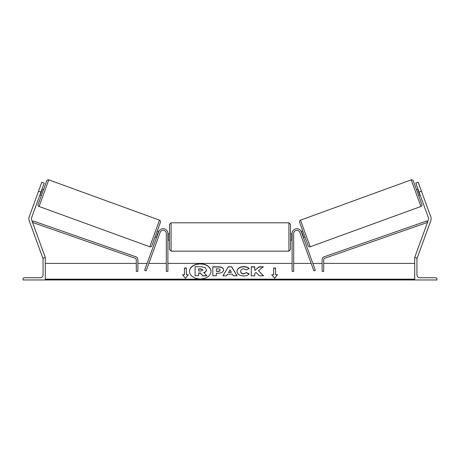 <?xml version="1.0" encoding="UTF-8"?>
<svg xmlns="http://www.w3.org/2000/svg" width="460" height="460" viewBox="0 0 460 460"><rect width="100%" height="100%" fill="white"/><g stroke="black" fill="none" stroke-linecap="round" stroke-linejoin="round"><path stroke-width="0.69" d="M167.9 233.467A4.778 4.778 0 0 0 158.637 231.834L144.618 270.342L146.113 270.888L160.132 232.38A3.185 3.185 0 0 1 166.307 233.467L166.307 271.365L167.9 271.365L167.9 233.467M38.542 191.205L41.808 182.229L44.2 183.097L40.934 192.079L38.542 191.205L29.141 217.034A5.094 5.094 0 0 0 29.141 220.524L42.901 258.325L43.453 258.123M40.934 192.079L31.533 217.908A2.547 2.547 0 0 0 31.533 219.65L45.293 257.456L44.695 257.675M23 279.962L45.293 279.962L45.293 257.675L44.493 257.675A1.432 1.432 0 0 0 43.062 259.106L43.062 274.867A2.864 2.864 0 0 1 40.198 277.736L24.432 277.736A1.432 1.432 0 0 0 23 279.168L23 279.962M169.493 236.975L169.493 224.394L171.085 222.801L171.085 251.143L169.493 249.55L169.493 236.975M290.507 224.394L290.507 249.55L288.914 251.143L288.914 222.801L290.507 224.394M167.9 234.698L168.216 234.698L168.216 239.246L167.9 239.246M292.1 234.698L291.784 234.698L291.784 239.246L292.1 239.246M48.771 179.848L39.077 206.482A1.593 1.593 0 0 1 38.128 204.441L46.73 180.803A1.593 1.593 0 0 1 48.771 179.848L159.499 220.15A1.593 1.593 0 0 1 160.448 222.191L151.846 245.83A1.593 1.593 0 0 1 149.805 246.784L159.499 220.15M39.077 206.482L149.805 246.784M39.847 195.069L41.343 195.615M42.021 189.083L43.522 189.629M40.158 194.212L40.457 194.321L42.009 190.049L41.711 189.94M158.74 231.57L157.239 231.018L155.06 237.003L156.555 237.55M156.866 236.693L156.567 236.584L158.125 232.311L158.424 232.421M421.458 191.205L418.192 182.229L415.8 183.097L419.066 192.079L421.458 191.205L430.859 217.034A5.094 5.094 0 0 1 430.859 220.524L417.099 258.325L416.547 258.123M419.066 192.079L428.467 217.908A2.547 2.547 0 0 1 428.467 219.65L414.707 257.456L415.305 257.675M300.501 220.15L411.228 179.848A1.593 1.593 0 0 1 413.27 180.803L421.872 204.441A1.593 1.593 0 0 1 420.923 206.482L310.195 246.784L300.501 220.15A1.593 1.593 0 0 0 299.552 222.191L308.154 245.83A1.593 1.593 0 0 0 310.195 246.784M420.152 195.069L418.657 195.615L416.478 189.629L417.979 189.083M304.94 237.003L303.445 237.55M302.76 231.018L301.26 231.57M303.134 236.693L303.433 236.584L301.875 232.311L301.576 232.421M419.842 194.212L419.543 194.321L417.99 190.049L418.289 189.94M437 279.962L414.707 279.962L414.707 257.675L415.506 257.675A1.432 1.432 0 0 1 416.938 259.106L416.938 274.867A2.864 2.864 0 0 0 419.802 277.736L435.568 277.736A1.432 1.432 0 0 1 437 279.168L437 279.962M292.1 233.467A4.778 4.778 0 0 1 301.363 231.834L315.382 270.342L313.887 270.888L299.868 232.38A3.185 3.185 0 0 0 293.693 233.467L293.693 271.365L292.1 271.365L292.1 233.467M136.286 259.756L136.286 271.365L137.879 271.365L137.879 259.756A3.185 3.185 0 0 0 135.74 256.749L33.074 220.932L32.545 222.439L135.217 258.255A1.593 1.593 0 0 1 136.286 259.756M323.714 259.756L323.714 271.365L322.121 271.365L322.121 259.756A3.185 3.185 0 0 1 324.26 256.749L426.926 220.932L427.455 222.439L324.783 258.255A1.593 1.593 0 0 0 323.714 259.756M200.261 263.77A10.741 7.596 0 0 0 189.52 271.36A10.741 7.596 0 0 0 200.261 278.955A10.741 7.596 0 0 0 211.002 271.36A10.741 7.596 0 0 0 200.261 263.77M211.002 271.475A10.741 7.596 0 0 0 200.261 263.994A10.741 7.596 0 0 0 189.52 271.475M188.284 274.741L186.369 274.741L186.369 267.984L184.46 267.984L184.46 274.741L182.551 274.741L185.414 278.248L188.284 274.741M243.541 275.971C239.533 275.764 237.343 274.212 236.969 271.314L236.969 271.291C237.279 268.416 239.516 266.858 243.685 266.604C246.226 266.679 248.026 267.306 249.09 268.485L246.433 269.939L243.65 268.881C241.747 269.019 240.73 269.813 240.609 271.262L240.609 271.291C240.73 272.768 241.747 273.568 243.65 273.694L246.525 272.602L249.182 273.941C248.112 275.207 246.232 275.879 243.541 275.971M227.458 274.195L226.561 275.793L222.922 275.793L228.309 266.777L231.69 266.777L237.078 275.793L233.318 275.793L232.398 274.195L227.458 274.195M414.707 279.168L45.293 279.168M414.707 263.402L323.714 263.402M322.121 263.402L312.858 263.402M311.161 263.402L293.693 263.402M292.1 263.402L167.9 263.402M166.307 263.402L148.839 263.402M147.142 263.402L137.879 263.402M136.286 263.402L45.293 263.402M223.56 269.98C223.318 272.119 221.496 273.2 218.086 273.223L216.338 273.223L216.338 275.793L212.808 275.793L212.808 266.788L218.264 266.788C221.645 266.846 223.41 267.898 223.56 269.951L223.56 269.98M263.339 266.788L259.152 266.788L254.765 270.44L254.765 266.788L251.235 266.788L251.235 275.793L254.765 275.793L254.765 273.464L256.059 272.446L259.262 275.793L263.499 275.793L258.514 270.658L263.339 266.788M273.631 274.741L273.631 267.984L275.54 267.984L275.54 274.741L277.449 274.741L274.585 278.248L271.716 274.741L273.631 274.741L271.9 274.965M45.293 279.962L414.707 279.962M206.425 269.773L206.425 269.801C206.344 271.176 205.47 272.096 203.797 272.573L206.845 275.718L202.762 275.718L200.186 272.987L198.639 272.987L198.639 275.718L195.103 275.718L195.103 266.691L201.135 266.691L205.292 267.674L206.425 269.773M203.797 272.797C205.47 272.326 206.344 271.4 206.425 270.026L206.425 269.801M198.639 275.718L195.103 275.718M202.762 275.718L200.186 273.211L198.639 273.211M202.762 275.942L206.845 275.718M228.545 272.262L231.386 272.262L229.971 269.721L228.545 272.487L231.386 272.262M223.054 275.793L228.309 266.777M228.309 267.001L231.69 266.777M231.69 267.001L236.946 275.793M220.029 270.066C219.989 269.29 219.311 268.893 217.994 268.881L216.338 268.881L216.338 271.262L218.011 271.262C219.311 271.227 219.983 270.836 220.029 270.095L220.029 270.066M220.029 270.095L220.029 270.319C219.983 271.061 219.311 271.452 218.011 271.492L216.338 271.262M216.338 273.447L216.338 275.793M212.808 275.793L212.808 267.013L218.264 267.013C221.645 267.07 223.41 268.123 223.56 270.175M236.969 271.515C237.279 268.64 239.516 267.082 243.685 266.829C246.226 266.904 248.026 267.53 249.09 268.709M246.525 272.602L243.65 273.924C241.747 273.798 240.73 272.993 240.609 271.515L240.609 271.291M246.525 272.826L249.027 274.085M263.281 275.793L258.514 270.658M254.765 275.793L254.765 273.688M254.765 267.013L251.235 267.013L251.235 275.793M263.057 267.013L259.152 267.013L254.765 270.44M273.631 268.209L275.54 268.209M277.265 274.965L275.54 274.741M184.46 274.741L182.735 274.965M186.369 268.209L184.46 268.209M188.1 274.965L186.369 274.741M202.871 269.928L200.957 268.858L198.639 268.858L198.639 271.026L200.974 271.026L202.871 269.928M202.871 270.152L200.957 269.083L198.639 269.083L198.639 271.026M411.228 179.848L420.923 206.482M414.707 279.732L45.293 279.732M288.914 222.801L171.085 222.801M169.493 233.789L167.9 233.789M292.1 233.789L290.507 233.789M292.1 240.154L290.507 240.154M169.493 240.154L167.9 240.154M288.914 251.143L171.085 251.143"/></g></svg>
